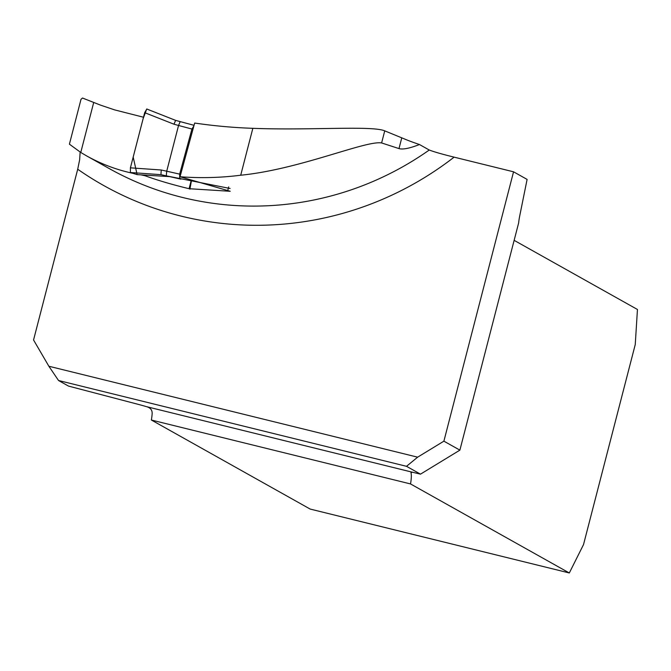 <?xml version="1.0" encoding="UTF-8"?>
<svg xmlns="http://www.w3.org/2000/svg" width="671" height="671" viewBox="0 0 671 671"><rect width="100%" height="100%" fill="white"/><g stroke="black" fill="none" stroke-linecap="round" stroke-linejoin="round"><path stroke-width="1.01" d="M133.143 173.378C116.704 169.872 101.162 164.026 86.509 155.831L108.912 168.387A307.821 300.985 -60.7 0 0 429.255 150.019L419.467 144.525A111.537 6.089 -165.5 0 1 404.588 138.998L384.735 130.862C372.002 125.402 309.658 130.56 252.841 128.32L240.713 175.223C300.012 169.327 365.586 140.273 381.614 142.948L384.735 130.862M145.238 175.114L145.062 175.752C157.551 180.314 172.221 184.634 189.079 188.71L230.203 191.285L180.029 176.741L194.665 123.045A540.197 528.194 -60.7 0 0 252.841 128.32M143.502 117.232L114.674 109.901L100.616 105.162L82.516 98.033L81.015 99.3L69.415 144.156M419.467 144.525C409.62 148.366 402.793 149.717 398.993 148.593L381.614 142.948M180.029 176.741A307.821 300.985 -60.7 0 0 240.713 175.223M145.062 175.752L141.044 174.863M86.509 155.831L80.772 152.46L69.415 144.173M429.255 150.019C433.961 151.839 442.248 154.221 454.108 157.148L513.55 171.81L443.892 441.166L417.63 457.177L406.5 466.311L420.491 474.154L412.355 472.208L410.954 472.686A17.496 3.54 -76.1 0 1 410.526 483.934L569.31 572.967L310.153 509.063L151.369 420.029A17.496 3.54 103.9 0 0 152.124 413.965C152.434 410.149 150.497 407.7 146.32 406.609A17.496 0.956 -165.5 0 0 137.974 404.286L68.492 386.085L58.536 380.507L48.874 366.249L33.55 339.979L77.71 169.235L79.648 159.773L80.134 152.065M48.874 366.249L417.63 457.177M513.55 171.81L527.104 179.409L519.698 216.037A17.496 3.54 -76.1 0 0 518.658 222.864L459.887 450.132L443.892 441.166M406.5 466.311L58.536 380.507M420.491 474.154L459.887 450.132M410.526 483.934L151.369 420.029M191.336 181.237L189.91 189.18M189.079 188.71L191.042 181.178M514.137 240.344L637.45 309.482L635.244 344.558L583.51 544.617L569.31 572.967M230.103 188.484L166.274 175.852L166.718 171.206L178.545 125.469L173.982 124.219L144.676 112.669L146.79 109.021L175.626 120.386L173.982 124.219M166.718 171.206L179.652 174.124L191.94 129.042L178.545 125.477L180.189 121.619L194.045 125.318L175.651 120.386M166.257 175.852L160.956 174.661L130.367 172.514L137.127 174.619L169.688 176.624M160.931 174.661L161.266 169.998L166.718 171.214M130.367 172.514L130.409 167.834L144.676 112.669M180.163 121.619L175.668 120.394L146.731 108.987L143.124 118.7L133.185 157.115L137.127 174.619M193.885 125.922L191.94 129.042M179.652 174.124L179.66 177.89L180.893 179.157L160.939 174.661M454.108 157.148A325.318 318.096 119.3 0 1 77.71 169.235M412.355 472.208L146.32 406.609M93.688 102.52L80.772 152.46M398.993 148.593L401.703 138.1M130.409 167.834L161.266 169.998M228.249 188.601L227.654 190.958M228.677 186.89L228.341 188.215"/></g></svg>

